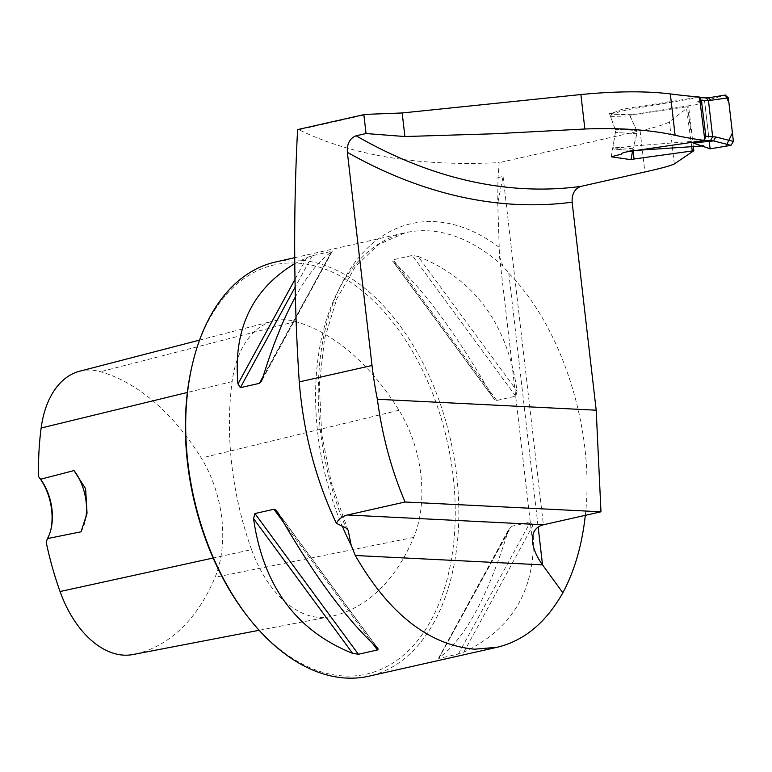 <?xml version="1.0" encoding="UTF-8"?>
<svg xmlns="http://www.w3.org/2000/svg" width="772" height="772" viewBox="0 0 772 772"><rect width="100%" height="100%" fill="white"/><g stroke="black" fill="none" stroke-linecap="round" stroke-linejoin="round"><path stroke-width="0.58" stroke-dasharray="3.86 2.9" d="M585.321 515.329C595.135 430.959 562.373 327.338 508.796 273.278L502.968 266.205L499.523 256.381L497.747 203.316L497.988 177.589L499.166 162.631C418.916 166.588 352.167 155.626 298.928 129.764L367.443 114.314M691.673 146.603L686.327 106.874L688.692 106.903L669.43 121.725C665.483 124.302 655.708 127.341 640.113 130.844L499.166 162.631M297.587 129.6L298.928 129.764M275.565 261.998A212.29 131.578 -102.7 0 1 450.616 440.137A212.29 131.578 -102.7 0 1 368.977 676.176M418.067 256.41L412.258 255.455L392.996 259.817L392.514 260.849L393.44 261.959C424.291 290.282 457.304 335.183 492.478 396.663L494.437 399.375L496.724 400.465L515.725 396.181L517.105 391.105C507.465 323.864 474.452 278.962 418.067 256.41L517.105 391.105M294.74 263.648L306.802 257.626L312.284 255.696L331.284 251.411L331.429 252.077C319.338 260.203 307.246 275.286 295.165 297.317M263.242 376.244L331.429 252.077L262.596 378.377M508.063 531.348L439.22 657.657L439.374 658.323L458.375 654.038L463.847 652.099C514.827 627.868 537.775 585.774 532.69 525.79L530.296 522.075L511.296 526.359L509.713 527.662L508.063 531.348C487.605 597.084 464.657 639.187 439.22 657.657L511.296 526.359M497.988 177.589L503.074 176.441L497.747 203.316M686.327 106.874L629.769 115.173L609.436 113.397C619.289 111.815 616.22 110.164 626.092 108.562L699.471 97.06M693.324 146.516L688.692 106.903M251.566 549.616A238.403 147.761 -102.7 0 1 232.121 381.59A102.541 63.555 -102.7 0 1 273.143 321.027A102.541 63.555 -102.7 0 1 295.483 321.538A238.403 147.761 -102.7 0 1 398.989 410.241A102.541 63.555 -102.7 0 1 413.705 537.409A238.403 147.761 -102.7 0 1 329.644 616.741A102.541 63.555 -102.7 0 1 329.335 616.799A102.541 63.555 -102.7 0 1 251.566 549.616L213.13 558.031M191.861 366.603A209.743 129.995 -102.7 0 1 340.249 276.058A209.743 129.995 -102.7 0 1 455.248 509.607A209.743 129.995 -102.7 0 1 344.215 676.011A209.743 129.995 -102.7 0 1 248.478 617.619M50.884 529.631A45.008 27.898 -102.7 0 1 50.701 530.489A45.008 27.898 -102.7 0 1 46.166 542.041M329.644 616.741L133.266 654.473A232.005 143.795 77.3 0 0 215.079 577.273A96.143 59.589 77.3 0 0 201.28 458.047A232.005 143.795 77.3 0 0 100.553 371.718A96.143 59.589 77.3 0 0 79.603 371.236M81.06 531.802A42.46 26.316 77.3 0 0 85.219 521.1A42.46 26.316 77.3 0 0 85.875 517.684M629.769 115.173L636.688 130.429L636.987 133.633L632.876 149.044L633.069 150.636M611.241 156.803L615.39 132.552L615.13 129.349L609.436 113.397M632.596 150.675L632.876 149.044M697.145 101.788L704.575 100.949L725.159 95.12L704.575 100.949L702.809 102.821L697.145 101.788L708.609 97.803M709.256 141.363L704.575 100.949L710.115 148.842L703.533 145.551L693.179 142.984M701.893 145.995L703.533 145.551M634.652 150.743L632.934 148.706L636.987 133.633L636.688 130.429L630.463 117.103L631.805 114.7L689.946 105.581C695.881 104.905 700.175 103.988 702.809 102.821M699.586 97.986L697.637 97.735L629.344 109.402L618.295 111.959C618.459 112.567 616.22 113.31 611.588 114.208L610.584 116.62L615.13 129.349A5.095 3.937 92.9 0 1 615.39 132.552L612.9 147.066L614.28 149.083L632.972 150.608M704.846 140.359L631.834 146.13L621.296 147.539C621.373 148.079 619.038 148.591 614.28 149.083L632.886 150.627M702.665 140.195L704.711 139.307M706.042 97.832L708.242 97.861M503.074 176.441L543.382 524.786M640.113 130.844L644.871 171.963M498.934 247.165A219.846 136.258 77.3 0 0 343.482 280.246A219.846 136.258 77.3 0 0 346.117 528.067M502.968 266.205A212.29 131.578 77.3 0 0 405.445 232.7A212.29 131.578 77.3 0 0 342.228 526.07M508.796 273.278L538.152 527.015M674.313 163.953L669.43 121.725M232.121 381.59L187.364 392.465M398.989 410.241L201.28 458.047M295.483 321.538L100.553 371.718M413.705 537.409L215.079 577.273M283.256 521.94L372.77 643.684M278.181 513.071L377.218 647.766M492.478 396.663L393.44 261.959M496.724 400.465L393.257 259.739M515.725 396.181L412.258 255.455M463.847 652.099L532.69 525.79M458.375 654.038L530.296 522.075M312.284 255.696L294.981 287.435M306.802 257.626L294.865 279.532M615.13 129.349L636.688 130.429L615.13 129.349M636.987 133.633L615.39 132.552L636.987 133.633M632.934 148.706L612.9 147.066M610.584 116.62L630.463 117.103M697.637 97.735L705.598 97.88M631.805 114.7L611.588 114.208M347.989 530.065L331.391 483.175L321.663 433.825L319.338 384.803L324.529 338.879L336.833 298.716L355.352 266.649L378.705 244.386L405.445 232.7L294.721 257.674M499.513 256.381L532.593 542.291M199.552 340.114L273.143 321.027M259.151 630.28L329.335 616.799M87.043 513.206L85.219 521.1M51.087 528.801L50.701 530.489M277.235 511.566L377.875 648.451M493.53 398.304L392.736 261.216M438.467 658.275L509.231 528.453M332.182 251.46L261.428 381.281M688.296 112.587L690.921 131.877M698.264 97.687L699.548 97.716"/><path stroke-width="1.16" d="M633.069 150.636L634.063 159.013L693.825 150.743L674.313 163.953C670.299 165.845 660.485 168.518 644.871 171.963L580.978 186.38C574.735 188.629 571.791 193.897 572.129 202.187L596.196 410.202L377.363 399.259C382.217 435.813 391.452 470.061 405.068 502.003L347.487 514.992C342.411 516.246 338.705 519.016 336.36 523.291C315.738 479.624 303.367 432.503 299.256 381.908C293.765 298.378 293.215 214.278 297.587 129.6L363.863 114.652A86.618 11.57 173.4 0 0 367.443 114.314L402.183 112.963L404.904 136.538L366.044 133.546L363.863 114.652M366.044 133.546L356.114 135.785C349.784 138.275 346.86 143.795 347.361 152.335L372.027 365.494A258.996 160.518 77.3 0 0 377.363 399.259M596.196 410.202L600.973 511.797L543.382 524.786L347.487 514.992M600.973 511.797L405.068 502.003M347.989 530.065L346.117 528.067L336.36 523.291M585.321 515.329C582.04 545.08 574.551 570.894 562.846 592.78C545.997 622.637 524.072 640.808 497.081 647.283L368.977 676.176A212.29 131.578 -102.7 0 1 346.454 678.077A212.29 131.578 -102.7 0 1 249.559 618.98A212.29 131.578 -102.7 0 1 192.257 364.915A212.29 131.578 -102.7 0 1 275.565 261.998L294.721 257.674M497.081 647.283L474.529 649.194C428.663 644.977 388.914 613.75 355.303 555.502L351.183 545.264L348.191 530.489M377.218 647.766L378.203 649.049L377.402 649.985L358.401 654.27L352.592 653.324C296.197 630.763 263.184 585.861 253.544 518.62L254.924 513.544L273.925 509.259L275.729 509.906L278.181 513.071C313.355 574.551 346.367 619.453 377.218 647.766M295.165 297.317C283.083 319.598 272.226 346.628 262.596 378.377L261.312 381.484L259.363 383.366L240.362 387.65L237.969 383.935C233.028 329.48 251.952 289.384 294.74 263.648M538.152 527.015L542.533 564.872L562.846 592.78M355.303 555.502L542.533 564.872C536.81 556.902 533.5 549.374 532.593 542.291C531.744 532.728 535.334 526.9 543.382 524.786M634.063 159.013L631.062 159.688L611.241 156.803L621.248 154.197C621.392 153.213 623.911 152.325 628.794 151.534L704.855 140.465L699.471 97.06A1650.777 1023.112 77.3 0 1 670.318 93.923C645.826 90.942 616.017 91.144 580.882 94.541L402.183 112.963M580.882 94.541L584.867 129.001C620.283 127.708 650.362 129.812 675.104 135.283A761.279 471.817 77.3 0 0 704.855 140.465M584.867 129.001L494.389 133.768L404.904 136.538M693.825 150.743L693.324 146.516M213.13 558.031L60.062 591.535A232.005 143.795 77.3 0 1 46.166 542.041L47.459 538.576L81.06 531.802L87.043 513.206L85.615 488.744L73.977 470.573L40.588 479.248L38.6 476.691A45.008 27.898 -102.7 0 1 50.884 529.631M199.552 340.114L79.603 371.236A96.143 59.589 77.3 0 0 41.148 428.016A232.005 143.795 77.3 0 0 38.6 476.691M249.559 618.98L248.478 617.619A209.743 129.995 -102.7 0 1 191.861 366.603L192.257 364.915M60.062 591.535A96.143 59.589 77.3 0 0 132.987 654.531A96.143 59.589 77.3 0 0 133.266 654.473M85.875 517.684A42.46 26.316 77.3 0 0 73.977 470.573M47.459 538.576A42.46 26.316 77.3 0 0 51.087 528.801A42.46 26.316 77.3 0 0 40.588 479.248M692.204 150.714L691.673 146.603M631.062 159.688L632.596 150.675M632.972 150.608L701.893 145.995M634.652 150.743L634.034 150.694M708.609 97.803L725.159 95.12L728.353 97.803L733.4 141.43L730.987 145.329L710.115 148.842L693.179 142.984L713.444 140.938L704.846 140.359M728.353 97.803L708.474 100.63L712.653 136.798L710.365 140.774M699.548 97.716L706.062 97.832L708.474 100.63L701.41 100.514L705.859 136.287L715.808 136.972L713.444 140.938M709.256 141.363L710.115 148.842L725.96 146.169L732.416 132.948L728.903 102.57L725.4 95.062L708.513 97.803M701.41 100.514L699.586 97.986M704.711 139.307L705.859 136.287M711.118 100.601L708.387 97.822M708.638 97.803L706.013 97.832M572.129 202.187A774.856 480.242 -102.7 0 1 347.361 152.335M372.027 365.494L299.256 381.908M342.228 526.07A212.29 131.578 77.3 0 0 351.183 545.264M356.114 135.785A761.279 471.817 77.3 0 0 580.978 186.38M675.104 135.283L670.318 93.923M187.364 392.465L41.148 428.016M253.544 518.62L352.592 653.324M254.924 513.544L358.401 654.27M273.925 509.259L283.256 521.94M372.77 643.684L377.402 649.985M263.242 376.244L259.363 383.366M294.981 287.435L240.362 387.65M294.865 279.532L237.969 383.935M730.987 145.329L713.569 140.919M715.808 136.972L733.4 141.43M132.987 654.531L259.151 630.28M632.886 150.627L634.401 150.743"/></g></svg>

